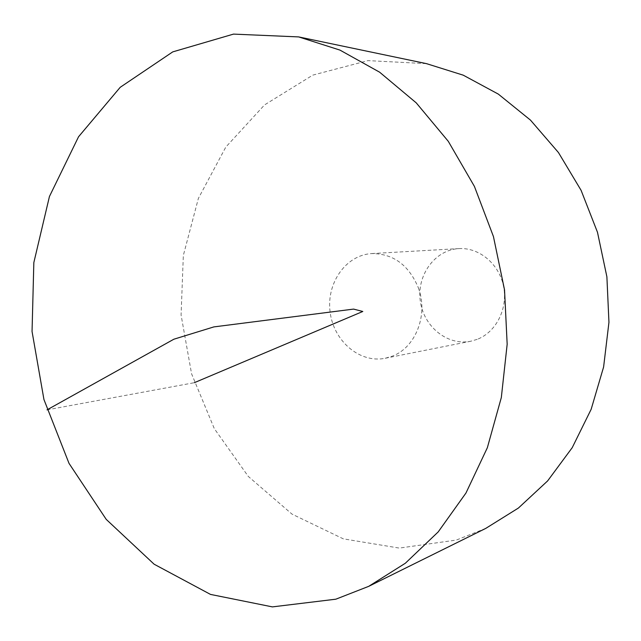 <?xml version="1.0" encoding="UTF-8"?>
<svg xmlns="http://www.w3.org/2000/svg" width="641" height="641" viewBox="0 0 641 641"><rect width="100%" height="100%" fill="white"/><g stroke="black" fill="none" stroke-linecap="round" stroke-linejoin="round"><path stroke-width="0.48" stroke-dasharray="3.21 2.4" d="M485.734 528.408L456.352 540.059L399.303 548.087L343.304 538.841L292.008 514.122L248.291 476.431L214.31 428.637L191.579 373.791L181.083 315.011L183.334 255.463L198.381 198.398L225.792 147.101L264.525 104.924L312.8 75.117L367.982 60.615L426.513 63.651M418.421 287.961C428.525 314.827 415.576 347.694 392.204 356.196L385.193 358.271C359.681 363.495 333.568 341.02 330.123 312.087C326.205 283.21 345.844 254.91 371.852 253.572C393.374 253.652 408.902 265.118 418.421 287.961M477.168 339.361L470.726 341.244C447.282 346.06 423.292 326.285 420.24 300.605C416.754 274.981 435.023 249.822 458.924 248.604C479.099 247.306 499.091 263.852 503.522 286.198C508.129 308.513 496.214 332.11 477.168 339.361M47.017 409.871L194.335 382.693M385.193 358.271L470.726 341.244M371.852 253.572L458.924 248.604"/><path stroke-width="0.96" d="M335.844 599.191L272.393 606.891L210.512 594.415L154.12 564.208L106.23 519.386L69.004 463.339L43.949 399.543L32.05 331.469L33.837 262.594L49.445 196.475L78.547 136.773L120.212 87.304L172.75 51.881L233.5 34.109L298.674 36.914L339.946 50.094L379.632 72.193L416.241 102.864L448.299 141.341L474.428 186.435L493.45 236.577L504.531 289.868L507.167 344.233L501.326 397.532L487.344 447.738L465.959 493.033L438.212 531.902L405.336 563.247L368.687 586.355L335.844 599.191M298.674 36.914L426.513 63.651L463.243 75.173L498.321 94.107L530.476 120.115L558.447 152.534L581.099 190.345L597.484 232.282L606.891 276.824L608.95 322.295L603.606 366.997L591.162 409.287L572.213 447.682L547.614 480.926L518.401 508.049L485.734 528.408L368.687 586.355M194.335 382.693L362.798 311.478L353.576 309.098L213.862 326.902L173.871 339.209L47.017 409.871"/></g></svg>
